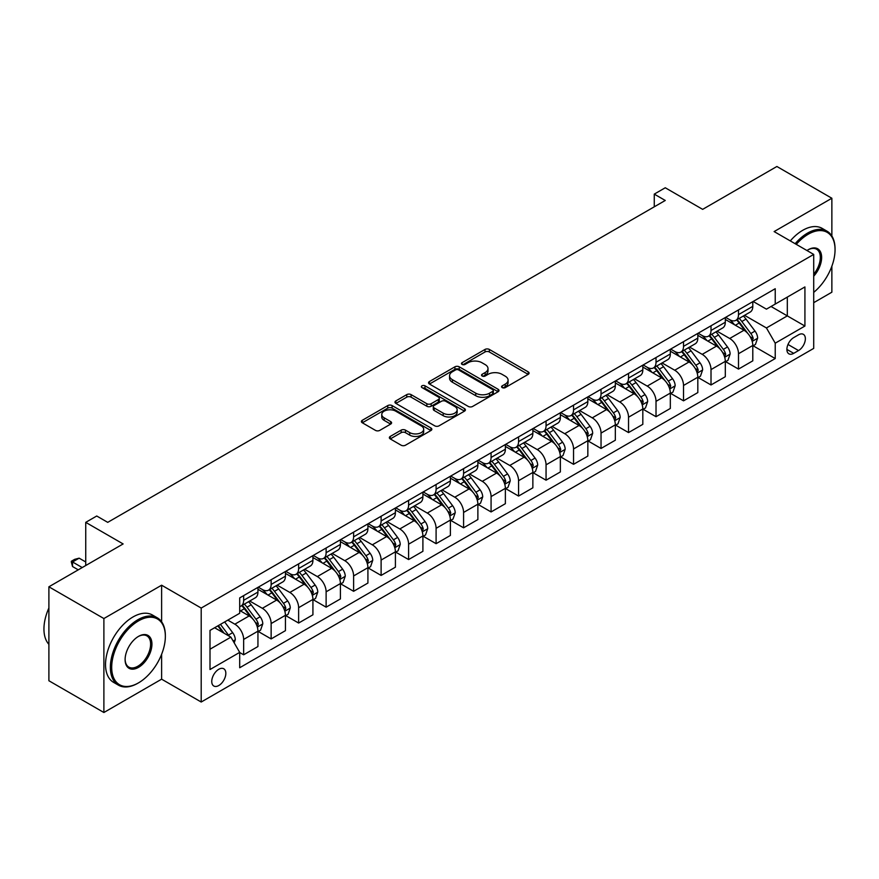 <?xml version="1.0" encoding="UTF-8"?>
<svg xmlns="http://www.w3.org/2000/svg" width="879" height="879" viewBox="0 0 879 879"><rect width="100%" height="100%" fill="white"/><g stroke="black" fill="none" stroke-linecap="round" stroke-linejoin="round"><path stroke-width="1.32" d="M502.239 387.606A2.143 1.231 0 0 0 505.26 387.606L528.202 374.355A3.055 1.758 0 0 0 529.092 373.114A3.055 1.758 0 0 0 528.202 371.872L489.339 349.435A3.055 1.758 0 0 0 485.021 349.435L462.09 362.675A2.143 1.231 0 0 0 461.464 363.543A2.143 1.231 0 0 0 462.09 364.422A2.143 1.231 0 0 0 465.112 364.422L468.078 362.708A9.768 5.637 0 0 1 481.901 362.708L485.131 364.576A9.768 5.637 0 0 1 487.999 368.565A9.768 5.637 0 0 1 485.131 372.553L482.164 374.267A2.143 1.231 0 0 0 481.538 375.135A2.143 1.231 0 0 0 482.164 376.014A2.143 1.231 0 0 0 485.186 376.014L488.153 374.3A9.768 5.637 0 0 1 501.975 374.3L505.216 376.168A9.768 5.637 0 0 1 508.073 380.157A9.768 5.637 0 0 1 505.216 384.145L502.239 385.859A2.143 1.231 0 0 0 501.612 386.727A2.143 1.231 0 0 0 502.239 387.606L502.239 385.859M218.794 685.521A9.955 5.746 120 0 0 225.299 676.753A9.955 5.746 120 0 0 223.771 668.776A9.955 5.746 120 0 0 218.794 669.271A9.955 5.746 120 0 0 212.289 678.039A9.955 5.746 120 0 0 213.817 686.016A9.955 5.746 120 0 0 218.794 685.521M390.254 436.423A3.055 1.758 0 0 0 389.364 437.676A3.055 1.758 0 0 0 390.254 438.918L401.154 445.213A3.055 1.758 0 0 0 405.472 445.213L430.952 430.512A3.055 1.758 0 0 0 431.842 429.26A3.055 1.758 0 0 0 430.952 428.018L392.089 405.582A3.055 1.758 0 0 0 387.771 405.582L362.302 420.294A3.055 1.758 0 0 0 361.401 421.535A3.055 1.758 0 0 0 362.302 422.777L375.465 430.38A3.055 1.758 0 0 0 379.783 430.38L390.683 424.085A3.055 1.758 0 0 0 391.584 422.843A3.055 1.758 0 0 0 390.683 421.601L384.156 417.822A8.164 4.714 0 0 1 381.761 414.492A8.164 4.714 0 0 1 386.804 410.141A8.164 4.714 0 0 1 395.704 411.163L421.283 425.93A8.164 4.714 0 0 1 423.678 429.26A8.164 4.714 0 0 1 418.635 433.622A8.164 4.714 0 0 1 409.735 432.6L405.472 430.139A3.055 1.758 0 0 0 401.154 430.139L390.254 436.423L390.254 438.918M831.864 235.968L831.864 198.247L776.882 166.494L702.651 209.356L665.26 187.765L654.262 194.116L665.26 200.467L107.732 522.357L96.734 516.006L85.735 522.357L85.735 565.527M161.615 621.794L161.615 585.205L103.887 618.541L48.894 586.798L123.126 543.936L85.735 522.357M161.615 585.205L201.203 608.059L813.712 254.427L813.712 348.392L201.203 702.024L201.203 608.059M831.864 198.247L774.124 231.573L813.712 254.427M468.298 406.45A3.055 1.758 0 0 0 472.616 406.45L498.085 391.748A3.055 1.758 0 0 0 498.986 390.496A3.055 1.758 0 0 0 498.085 389.254L459.234 366.818A3.055 1.758 0 0 0 454.915 366.818L429.435 381.53A3.055 1.758 0 0 0 428.545 382.772A3.055 1.758 0 0 0 429.435 384.024L468.298 406.45M422.843 388.068A2.143 1.231 0 0 1 425.007 388.364L464.475 411.152L439.05 425.832A3.055 1.758 0 0 1 434.731 425.832L395.869 403.395L395.869 400.912A3.055 1.758 0 0 0 394.979 402.153A3.055 1.758 0 0 0 395.869 403.395M395.869 400.912L406.768 394.616A3.055 1.758 0 0 1 411.086 394.616L426.842 403.714A3.055 1.758 0 0 0 431.16 403.714L438.401 399.538A3.055 1.758 0 0 0 439.291 398.286A3.055 1.758 0 0 0 438.401 397.044L421.986 387.573A2.143 1.231 0 0 1 421.36 386.694A2.143 1.231 0 0 1 422.678 385.562A2.143 1.231 0 0 1 425.007 385.826L464.519 408.636A3.055 1.758 0 0 1 465.409 409.878A3.055 1.758 0 0 1 464.519 411.13L464.519 408.636M103.887 618.541L103.887 712.506L48.894 680.753L48.894 586.798M813.712 302.684L831.864 292.202L831.864 266.227M798.539 334.811L793.704 337.602A9.647 5.571 120 0 0 787.408 346.095A9.647 5.571 120 0 0 788.881 353.819A9.647 5.571 120 0 0 793.704 353.347L798.539 350.556A9.647 5.571 120 0 0 804.845 342.052A9.647 5.571 120 0 0 803.362 334.328A9.647 5.571 120 0 0 798.539 334.811M753.127 301.475L766.433 309.155L775.223 304.079L775.223 288.719L239.692 597.907L239.692 613.267L210.004 630.408L210.004 669.523L239.692 652.383L239.692 667.743L775.223 358.555L775.223 343.184L766.433 327.955L744.557 315.33M775.223 304.079L804.922 286.939L804.922 326.043L775.223 343.184M103.887 712.506L161.615 679.17L201.203 702.024M654.262 194.116L654.262 206.818M771.048 306.496L787.32 315.891L787.32 297.091L804.922 286.939M766.433 327.955L787.32 315.891L804.922 326.043M210.004 649.207L230.891 637.143L214.619 627.749M239.692 652.504L243.648 654.789L243.648 639.429A12.438 7.186 -120 0 0 234.847 624.189L227.815 620.124M243.648 654.789L257.943 646.537L257.943 631.177A12.438 7.186 -120 0 0 249.153 615.937L239.692 610.476M258.272 631.496L271.139 638.923L271.139 623.552A12.438 7.186 -120 0 0 262.349 608.312L249.713 601.027M271.139 638.923L285.433 630.661L285.433 615.3A12.438 7.186 -120 0 0 276.643 600.06L257.943 589.271M285.763 615.619L298.629 623.046L298.629 607.686A12.438 7.186 -120 0 0 289.839 592.446L277.204 585.15M298.629 623.046L312.924 614.795L312.924 599.423A12.438 7.186 -120 0 0 304.134 584.194L285.433 573.394M313.254 599.742L326.12 607.169L326.12 591.809A12.438 7.186 -120 0 0 317.33 576.569L304.694 569.284M326.12 607.169L340.415 598.918L340.415 583.557A12.438 7.186 -120 0 0 331.625 568.317L312.924 557.528M340.755 583.876L353.611 591.303L353.611 575.943A12.438 7.186 -120 0 0 344.821 560.703L332.185 553.407M353.611 591.303L367.916 583.052L367.916 567.68A12.438 7.186 -120 0 0 359.115 552.452L340.415 541.651M368.246 567.999L381.112 575.426L381.112 560.066A12.438 7.186 -120 0 0 372.311 544.826L359.676 537.53M381.112 575.426L395.407 567.175L395.407 551.814A12.438 7.186 -120 0 0 386.606 536.575L367.916 525.785M395.737 552.133L408.603 559.56L408.603 544.189A12.438 7.186 -120 0 0 399.802 528.96L387.167 521.665M408.603 559.56L422.898 551.309L422.898 535.937A12.438 7.186 -120 0 0 414.097 520.698L395.407 509.908M423.228 536.256L436.094 543.683L436.094 528.323A12.438 7.186 -120 0 0 427.293 513.083L414.657 505.788M436.094 543.683L450.389 535.432L450.389 520.071A12.438 7.186 -120 0 0 441.588 504.832L422.898 494.042M450.718 520.39L463.585 527.818L463.585 512.446A12.438 7.186 -120 0 0 454.784 497.206L442.159 489.922M463.585 527.818L477.879 519.555L477.879 504.194A12.438 7.186 -120 0 0 469.078 488.955L450.389 478.165M478.209 504.513L491.075 511.941L491.075 496.58A12.438 7.186 -120 0 0 482.274 481.34L469.65 474.045M491.075 511.941L505.37 503.689L505.37 488.328A12.438 7.186 -120 0 0 496.569 473.089L477.879 462.288M505.7 488.636L518.566 496.064L518.566 480.703A12.438 7.186 -120 0 0 509.765 465.463L497.14 458.179M518.566 496.064L532.861 487.812L532.861 472.452A12.438 7.186 -120 0 0 524.06 457.212L505.37 446.422M533.19 472.77L546.057 480.198L546.057 464.837A12.438 7.186 -120 0 0 537.256 449.598L524.631 442.302M546.057 480.198L560.352 471.946L560.352 456.575A12.438 7.186 -120 0 0 551.551 441.346L532.861 430.545M560.681 456.893L573.547 464.321L573.547 448.96A12.438 7.186 -120 0 0 564.747 433.721L552.122 426.425M573.547 464.321L587.842 456.069L587.842 440.709A12.438 7.186 -120 0 0 579.052 425.469L560.352 414.679M588.172 441.027L601.038 448.455L601.038 433.083A12.438 7.186 -120 0 0 592.248 417.855L579.613 410.559M601.038 448.455L615.333 440.203L615.333 424.832A12.438 7.186 -120 0 0 606.543 409.592L587.842 398.802M615.663 425.15L628.529 432.578L628.529 417.217A12.438 7.186 -120 0 0 619.739 401.978L607.103 394.682M628.529 432.578L642.824 424.326L642.824 408.966A12.438 7.186 -120 0 0 634.034 393.726L615.333 382.936M643.153 409.284L656.02 416.712L656.02 401.34A12.438 7.186 -120 0 0 647.23 386.101L634.594 378.816M656.02 416.712L670.325 408.449L670.325 393.089A12.438 7.186 -120 0 0 661.524 377.849L642.824 367.059M670.655 393.407L683.521 400.835L683.521 385.474A12.438 7.186 -120 0 0 674.72 370.235L662.085 362.939M683.521 400.835L697.816 392.583L697.816 377.223A12.438 7.186 -120 0 0 689.015 361.983L670.325 351.182M698.146 377.53L711.012 384.969L711.012 369.598A12.438 7.186 -120 0 0 702.211 354.358L689.575 347.073M711.012 384.969L725.307 376.706L725.307 361.346A12.438 7.186 -120 0 0 716.506 346.106L697.816 335.317M725.636 361.665L738.503 369.092L738.503 353.732A12.438 7.186 -120 0 0 729.702 338.492L717.066 331.196M738.503 369.092L752.798 360.84L752.798 345.469A12.438 7.186 -120 0 0 743.997 330.24L725.307 319.44M725.636 317.352L729.702 319.692A12.438 7.186 -120 0 0 735.921 320.308A12.438 7.186 -120 0 0 738.503 314.616L738.503 309.924M698.146 333.218L702.211 335.569A12.438 7.186 -120 0 0 708.43 336.185A12.438 7.186 -120 0 0 711.012 330.493L711.012 325.79M670.655 349.095L674.72 351.446A12.438 7.186 -120 0 0 680.939 352.061A12.438 7.186 -120 0 0 683.521 346.359L683.521 341.667M643.153 364.961L647.23 367.312A12.438 7.186 -120 0 0 653.449 367.927A12.438 7.186 -120 0 0 656.02 362.236L656.02 357.533M615.663 380.838L619.739 383.189A12.438 7.186 -120 0 0 625.958 383.804A12.438 7.186 -120 0 0 628.529 378.102L628.529 373.41M588.172 396.704L592.248 399.055A12.438 7.186 -120 0 0 598.467 399.67A12.438 7.186 -120 0 0 601.038 393.979L601.038 389.276M560.681 412.581L564.747 414.932A12.438 7.186 -120 0 0 570.976 415.547A12.438 7.186 -120 0 0 573.547 409.856L573.547 405.153M533.19 428.458L537.256 430.798A12.438 7.186 -120 0 0 543.486 431.413A12.438 7.186 -120 0 0 546.057 425.722L546.057 421.019M505.7 444.324L509.765 446.675A12.438 7.186 -120 0 0 515.984 447.29A12.438 7.186 -120 0 0 518.566 441.599L518.566 436.896M478.209 460.2L482.274 462.541A12.438 7.186 -120 0 0 488.493 463.167A12.438 7.186 -120 0 0 491.075 457.465L491.075 452.773M450.718 476.066L454.784 478.418A12.438 7.186 -120 0 0 461.003 479.033A12.438 7.186 -120 0 0 463.585 473.341L463.585 468.639M423.228 491.943L427.293 494.295A12.438 7.186 -120 0 0 433.512 494.91A12.438 7.186 -120 0 0 436.094 489.207L436.094 484.516M395.737 507.809L399.802 510.161A12.438 7.186 -120 0 0 406.021 510.776A12.438 7.186 -120 0 0 408.603 505.084L408.603 500.382M368.246 523.686L372.311 526.038A12.438 7.186 -120 0 0 378.53 526.653A12.438 7.186 -120 0 0 381.112 520.95L381.112 516.259M340.744 539.563L344.821 541.903A12.438 7.186 -120 0 0 351.04 542.519A12.438 7.186 -120 0 0 353.611 536.827L353.611 532.125M313.254 555.429L317.33 557.78A12.438 7.186 -120 0 0 323.549 558.396A12.438 7.186 -120 0 0 326.12 552.704L326.12 548.002M285.763 571.306L289.839 573.646A12.438 7.186 -120 0 0 296.058 574.273A12.438 7.186 -120 0 0 298.629 568.57L298.629 563.879M258.272 587.172L262.349 589.523A12.438 7.186 -120 0 0 268.567 590.139A12.438 7.186 -120 0 0 271.139 584.447L271.139 579.744M753.127 345.788L775.223 358.555M735.921 320.308L750.216 312.056A12.438 7.186 -120 0 0 752.798 306.364L752.798 301.662M708.43 336.185L722.725 327.933A12.438 7.186 -120 0 0 725.307 322.241L725.307 317.539M680.939 352.061L695.234 343.799A12.438 7.186 -120 0 0 697.816 338.107L697.816 333.405M653.449 367.927L667.743 359.676A12.438 7.186 -120 0 0 670.325 353.984L670.325 349.282M625.958 383.804L640.253 375.553A12.438 7.186 -120 0 0 642.824 369.85L642.824 365.159M598.467 399.67L612.762 391.419A12.438 7.186 -120 0 0 615.333 385.727L615.333 381.025M570.976 415.547L585.271 407.296A12.438 7.186 -120 0 0 587.842 401.593L587.842 396.901M543.486 431.413L557.78 423.162A12.438 7.186 -120 0 0 560.352 417.47L560.352 412.767M515.984 447.29L530.29 439.039A12.438 7.186 -120 0 0 532.861 433.336L532.861 428.644M488.493 463.167L502.788 454.904A12.438 7.186 -120 0 0 505.37 449.213L505.37 444.51M461.003 479.033L475.297 470.781A12.438 7.186 -120 0 0 477.879 465.09L477.879 460.387M433.512 494.91L447.807 486.658A12.438 7.186 -120 0 0 450.389 480.956L450.389 476.264M406.021 510.776L420.316 502.524A12.438 7.186 -120 0 0 422.898 496.833L422.898 492.13M378.53 526.653L392.825 518.401A12.438 7.186 -120 0 0 395.407 512.699L395.407 508.007M351.04 542.519L365.334 534.267A12.438 7.186 -120 0 0 367.916 528.576L367.916 523.873M323.549 558.396L337.844 550.144A12.438 7.186 -120 0 0 340.415 544.442L340.415 539.75M296.058 574.273L310.353 566.01A12.438 7.186 -120 0 0 312.924 560.319L312.924 555.616M268.567 590.139L282.862 581.887A12.438 7.186 -120 0 0 285.433 576.195L285.433 571.493M239.692 606.51A12.438 7.186 -120 0 0 241.077 606.016L255.371 597.753A12.438 7.186 -120 0 0 257.943 592.061L257.943 587.37M241.077 606.016A12.438 7.186 -120 0 0 243.648 600.313L243.648 595.621M230.891 637.143L239.692 652.383M161.615 679.17L161.615 654.317M503.096 387.903L505.216 386.683A9.768 5.637 0 0 0 508.073 382.695L508.073 380.157M487.999 368.565L487.999 371.103A9.768 5.637 0 0 1 485.131 375.091L483.021 376.311M528.158 374.388L489.339 351.974A3.055 1.758 0 0 0 485.021 351.974L462.947 364.719M498.085 389.254L498.085 391.748L459.234 369.356A3.055 1.758 0 0 0 454.915 369.356L429.479 384.046M492.69 391.375A2.143 1.231 0 0 0 493.317 390.496A2.143 1.231 0 0 0 492.69 389.628L458.585 369.938A2.143 1.231 0 0 0 455.564 369.938L452.432 371.74A9.768 5.637 0 0 0 449.565 375.729A9.768 5.637 0 0 0 452.432 379.717L475.748 393.177A9.768 5.637 0 0 0 489.559 393.177L492.69 391.375L492.69 393.913A2.143 1.231 0 0 0 493.317 393.045L493.317 390.496M449.565 375.729L449.565 378.267A9.768 5.637 0 0 0 452.432 382.255L452.432 379.717M492.69 393.913L489.559 395.715A9.768 5.637 0 0 1 475.748 395.715L452.432 382.255M395.913 403.428L406.768 397.154L406.768 394.616M439.291 398.286L439.291 400.835A3.055 1.758 0 0 1 438.401 402.077L431.16 406.252A3.055 1.758 0 0 1 426.842 406.252L411.086 397.154A3.055 1.758 0 0 0 406.768 397.154M443.203 413.152A8.164 4.714 0 0 0 452.103 414.174A8.164 4.714 0 0 0 457.146 409.823A8.164 4.714 0 0 0 454.751 406.483L445.741 401.285A3.055 1.758 0 0 0 441.423 401.285L434.182 405.461A3.055 1.758 0 0 0 433.292 406.702A3.055 1.758 0 0 0 434.182 407.955L443.203 413.152L443.203 415.69A8.164 4.714 0 0 0 452.103 416.712A8.164 4.714 0 0 0 457.146 412.361L457.146 409.823M433.292 406.702L433.292 409.24A3.055 1.758 0 0 0 434.182 410.493L434.182 407.955M443.203 415.69L434.182 410.493M423.678 429.26L423.678 431.798A8.164 4.714 0 0 1 418.635 436.16A8.164 4.714 0 0 1 409.735 435.138L405.472 432.677A3.055 1.758 0 0 0 401.154 432.677L390.298 438.94M381.761 414.492L381.761 417.031A8.164 4.714 0 0 0 384.156 420.371L384.156 417.822M390.65 424.117L384.156 420.371M430.908 430.534L392.089 408.12A3.055 1.758 0 0 0 387.771 408.12L362.335 422.81L362.302 420.294M752.798 345.985L755.435 344.458L757.632 338.107A8.241 4.758 -120 0 0 755.006 331.086L746.018 319.099A23.799 13.734 -120 0 0 743.414 315.99M734.481 324.747A23.799 13.734 -120 0 0 729.614 319.648M752.039 340.931L753.182 338.459A8.241 4.758 -120 0 0 750.82 333.504L741.832 321.505A23.799 13.734 -120 0 0 739.239 318.396M737.031 319.67A19.756 11.405 60 0 1 740.272 323.362L747.875 333.515M736.602 319.923A23.799 13.734 60 0 1 739.195 323.032L745.172 331.009M725.307 361.851L727.944 360.335L730.141 353.984A8.241 4.758 -120 0 0 727.515 346.963L718.528 334.965A23.799 13.734 -120 0 0 715.924 331.855M706.991 340.612A23.799 13.734 -120 0 0 702.123 335.514M724.549 356.808L725.691 354.336A8.241 4.758 -120 0 0 723.329 349.37L714.341 337.382A23.799 13.734 -120 0 0 711.748 334.273M709.54 335.547A19.756 11.405 60 0 1 712.781 339.239L720.384 349.381M709.111 335.789A23.799 13.734 60 0 1 711.704 338.898L717.682 346.875M697.816 377.728L700.453 376.201L702.651 369.85A8.241 4.758 -120 0 0 700.014 362.829L691.037 350.842A23.799 13.734 -120 0 0 688.433 347.732M679.5 356.489A23.799 13.734 -120 0 0 674.632 351.391M697.058 372.674L698.201 370.202A8.241 4.758 -120 0 0 695.838 365.246L686.851 353.248A23.799 13.734 -120 0 0 684.258 350.139M682.038 351.424A19.756 11.405 60 0 1 685.29 355.105L692.894 365.257M681.621 351.666A23.799 13.734 60 0 1 684.214 354.775L690.191 362.752M670.325 393.594L672.962 392.078L675.16 385.727A8.241 4.758 -120 0 0 672.523 378.706L663.546 366.708A23.799 13.734 -120 0 0 660.942 363.598M652.009 372.355A23.799 13.734 -120 0 0 647.131 367.257M669.567 388.551L670.71 386.079A8.241 4.758 -120 0 0 668.348 381.123L659.36 369.125A23.799 13.734 -120 0 0 656.767 366.016M654.547 367.29A19.756 11.405 60 0 1 657.789 370.982L665.403 381.134M654.13 367.543A23.799 13.734 60 0 1 656.723 370.641L662.7 378.618M642.824 409.471L645.472 407.944L647.669 401.593A8.241 4.758 -120 0 0 645.032 394.583L636.044 382.585A23.799 13.734 -120 0 0 633.451 379.475M624.519 388.232A23.799 13.734 -120 0 0 619.64 383.134M642.077 404.417L643.219 401.945A8.241 4.758 -120 0 0 640.857 396.989L631.869 384.991A23.799 13.734 -120 0 0 629.276 381.882M627.057 383.167A19.756 11.405 60 0 1 630.298 386.848L637.912 397M626.639 383.409A23.799 13.734 60 0 1 629.232 386.518L635.209 394.495M813.712 292.377A37.951 21.909 120 0 0 835.05 249.735A37.951 21.909 120 0 0 808.219 234.243A37.951 21.909 120 0 0 796.286 244.362M795.132 243.703A38.874 22.447 -60 0 1 807.559 233.1A38.874 22.447 -60 0 1 826.996 231.177A38.874 22.447 -60 0 1 835.05 248.966A38.874 22.447 -60 0 1 835.05 249.35M806.955 250.526A18.975 10.955 -60 0 1 808.219 249.735L808.219 249.735A18.975 10.955 -60 0 1 821.338 254.405A18.975 10.955 -60 0 1 813.712 276.182M790.298 240.912A38.874 22.447 -60 0 1 802.725 230.309A38.874 22.447 -60 0 1 822.162 228.375L826.996 231.177M813.712 274.182A18.041 10.416 120 0 0 816.58 249.218A18.041 10.416 120 0 0 807.889 249.933M137.86 683.236L138.519 682.851A37.951 21.909 120 0 0 165.351 636.374A37.951 21.909 120 0 0 138.519 620.882A37.951 21.909 120 0 0 111.688 667.359A37.951 21.909 120 0 0 138.519 682.851L137.86 683.236A38.874 22.447 -60 0 1 118.423 685.159A38.874 22.447 -60 0 1 112.457 654.009A38.874 22.447 -60 0 1 137.86 619.739A38.874 22.447 -60 0 1 157.297 617.816A38.874 22.447 -60 0 1 165.351 635.616A38.874 22.447 -60 0 1 165.351 636M138.519 667.359A18.975 10.955 -60 0 1 125.104 659.613A18.975 10.955 -60 0 1 138.519 636.374L138.519 636.374A18.975 10.955 -60 0 1 151.935 644.12A18.975 10.955 -60 0 1 138.519 667.359M125.115 659.228A18.041 10.416 120 0 0 128.839 667.117A18.041 10.416 120 0 0 137.86 666.216A18.041 10.416 120 0 0 149.65 650.317A18.041 10.416 120 0 0 146.881 635.869A18.041 10.416 120 0 0 138.19 636.572M118.423 685.159L113.589 682.368A38.874 22.447 -60 0 1 107.623 651.207A38.874 22.447 -60 0 1 133.026 616.948A38.874 22.447 -60 0 1 152.463 615.025L157.297 617.816M48.894 644.329A38.874 22.447 -60 0 1 48.894 607.982M615.333 425.337L617.981 423.821L620.178 417.47A8.241 4.758 -120 0 0 617.541 410.449L608.554 398.451A23.799 13.734 -120 0 0 605.961 395.341M597.028 404.098A23.799 13.734 -120 0 0 592.149 399M614.586 420.294L615.729 417.822A8.241 4.758 -120 0 0 613.366 412.866L604.378 400.868A23.799 13.734 -120 0 0 601.785 397.758M599.566 399.033A19.756 11.405 60 0 1 602.807 402.725L610.411 412.877M599.148 399.286A23.799 13.734 60 0 1 601.741 402.395L607.719 410.361M587.842 441.214L590.479 439.687L592.688 433.336A8.241 4.758 -120 0 0 590.051 426.326L581.063 414.328A23.799 13.734 -120 0 0 578.47 411.218M569.537 419.975A23.799 13.734 -120 0 0 564.659 414.877M587.095 436.171L588.238 433.688A8.241 4.758 -120 0 0 585.875 428.732L576.888 416.745A23.799 13.734 -120 0 0 574.295 413.635M572.075 414.91A19.756 11.405 60 0 1 575.316 418.591L582.92 428.743M571.647 415.152A23.799 13.734 60 0 1 574.251 418.261L580.217 426.238M560.352 457.091L562.989 455.564L565.186 449.213A8.241 4.758 -120 0 0 562.56 442.192L553.572 430.194A23.799 13.734 -120 0 0 550.979 427.095M542.035 435.852A23.799 13.734 -120 0 0 537.168 430.754M559.604 452.037L560.736 449.565A8.241 4.758 -120 0 0 558.385 444.609L549.397 432.611A23.799 13.734 -120 0 0 546.804 429.501M544.584 430.776A19.756 11.405 60 0 1 547.826 434.468L555.429 444.62M544.156 431.029A23.799 13.734 60 0 1 546.76 434.138L552.726 442.115M532.861 472.957L535.498 471.441L537.695 465.09A8.241 4.758 -120 0 0 535.069 458.069L526.082 446.071A23.799 13.734 -120 0 0 523.488 442.961M514.545 451.718A23.799 13.734 -120 0 0 509.677 446.62M532.114 467.914L533.245 465.441A8.241 4.758 -120 0 0 530.894 460.475L521.906 448.488A23.799 13.734 -120 0 0 519.302 445.378M517.094 446.653A19.756 11.405 60 0 1 520.335 450.334L527.938 460.486M516.665 446.895A23.799 13.734 60 0 1 519.269 450.004L525.235 457.981M505.37 488.834L508.007 487.307L510.205 480.956A8.241 4.758 -120 0 0 507.579 473.935L498.591 461.947A23.799 13.734 -120 0 0 495.998 458.838M487.054 467.595A23.799 13.734 -120 0 0 482.186 462.497M504.623 483.78L505.755 481.307A8.241 4.758 -120 0 0 503.403 476.352L494.416 464.354A23.799 13.734 -120 0 0 491.811 461.244M489.603 462.53A19.756 11.405 60 0 1 492.844 466.211L500.448 476.363M489.174 462.772A23.799 13.734 60 0 1 491.768 465.881L497.745 473.858M477.879 504.7L480.516 503.184L482.714 496.833A8.241 4.758 -120 0 0 480.088 489.812L471.1 477.813A23.799 13.734 -120 0 0 468.507 474.704M459.563 483.461A23.799 13.734 -120 0 0 454.696 478.363M477.132 499.657L478.264 497.184A8.241 4.758 -120 0 0 475.902 492.229L466.925 480.231A23.799 13.734 -120 0 0 464.321 477.121M462.112 478.396A19.756 11.405 60 0 1 465.354 482.088L472.957 492.24M461.684 478.637A23.799 13.734 60 0 1 464.277 481.747L470.254 489.724M450.389 520.577L453.026 519.049L455.223 512.699A8.241 4.758 -120 0 0 452.597 505.689L443.609 493.69A23.799 13.734 -120 0 0 441.016 490.581M432.072 499.338A23.799 13.734 -120 0 0 427.205 494.24M449.63 515.523L450.773 513.05A8.241 4.758 -120 0 0 448.411 508.095L439.434 496.097A23.799 13.734 -120 0 0 436.83 492.987M434.622 494.273A19.756 11.405 60 0 1 437.863 497.953L445.466 508.106M434.193 494.514A23.799 13.734 60 0 1 436.786 497.624L442.763 505.601M422.898 536.443L425.535 534.926L427.732 528.576A8.241 4.758 -120 0 0 425.106 521.555L416.119 509.556A23.799 13.734 -120 0 0 413.515 506.447M404.582 515.204A23.799 13.734 -120 0 0 399.714 510.106M422.14 531.399L423.282 528.927A8.241 4.758 -120 0 0 420.92 523.972L411.932 511.974A23.799 13.734 -120 0 0 409.339 508.864M407.131 510.139A19.756 11.405 60 0 1 410.372 513.83L417.975 523.983M406.702 510.391A23.799 13.734 60 0 1 409.295 513.501L415.273 521.467M395.407 552.32L398.044 550.792L400.242 544.442A8.241 4.758 -120 0 0 397.616 537.432L388.628 525.433A23.799 13.734 -120 0 0 386.024 522.324M377.091 531.081A23.799 13.734 -120 0 0 372.224 525.983M394.649 547.276L395.792 544.793A8.241 4.758 -120 0 0 393.429 539.838L384.442 527.839A23.799 13.734 -120 0 0 381.849 524.73M379.64 526.016A19.756 11.405 60 0 1 382.881 529.696L390.485 539.849M379.212 526.257A23.799 13.734 60 0 1 381.805 529.367L387.782 537.344M367.916 568.197L370.553 566.669L372.751 560.319A8.241 4.758 -120 0 0 370.114 553.298L361.137 541.299A23.799 13.734 -120 0 0 358.533 538.19M349.6 546.958A23.799 13.734 -120 0 0 344.733 541.86M367.158 563.142L368.301 560.67A8.241 4.758 -120 0 0 365.939 555.715L356.951 543.716A23.799 13.734 -120 0 0 354.358 540.607M352.138 541.882A19.756 11.405 60 0 1 355.391 545.573L362.994 555.726M351.721 542.134A23.799 13.734 60 0 1 354.314 545.244L360.291 553.221M340.415 584.063L343.063 582.535L345.26 576.195A8.241 4.758 -120 0 0 342.623 569.174L333.646 557.176A23.799 13.734 -120 0 0 331.042 554.067M322.11 562.824A23.799 13.734 -120 0 0 317.231 557.726M339.668 579.019L340.81 576.547A8.241 4.758 -120 0 0 338.448 571.581L329.46 559.593A23.799 13.734 -120 0 0 326.867 556.484M324.648 557.758A19.756 11.405 60 0 1 327.889 561.439L335.503 571.592M324.23 558A23.799 13.734 60 0 1 326.823 561.11L332.8 569.087M312.924 599.939L315.572 598.412L317.769 592.061A8.241 4.758 -120 0 0 315.132 585.04L306.145 573.053A23.799 13.734 -120 0 0 303.552 569.944M294.619 578.701A23.799 13.734 -120 0 0 289.74 573.602M312.177 594.885L313.32 592.413A8.241 4.758 -120 0 0 310.957 587.458L301.969 575.459A23.799 13.734 -120 0 0 299.376 572.35M297.157 573.635A19.756 11.405 60 0 1 300.398 577.316L308.002 587.469M296.739 573.877A23.799 13.734 60 0 1 299.332 576.987L305.31 584.964M285.433 615.805L288.081 614.289L290.279 607.938A8.241 4.758 -120 0 0 287.642 600.917L278.654 588.919A23.799 13.734 -120 0 0 276.061 585.81M267.128 594.567A23.799 13.734 -120 0 0 262.25 589.468M284.686 610.762L285.829 608.29A8.241 4.758 -120 0 0 283.467 603.335L274.479 591.336A23.799 13.734 -120 0 0 271.886 588.227M269.666 589.501A19.756 11.405 60 0 1 272.908 593.193L280.511 603.335M269.249 589.743A23.799 13.734 60 0 1 271.842 592.853L277.819 600.829M257.943 631.682L260.58 630.155L262.788 623.804A8.241 4.758 -120 0 0 260.151 616.783L251.163 604.796A23.799 13.734 -120 0 0 248.57 601.686M257.195 626.628L258.338 624.156A8.241 4.758 -120 0 0 255.976 619.201L246.988 607.202A23.799 13.734 -120 0 0 244.395 604.093M242.175 605.378A19.756 11.405 60 0 1 245.417 609.059L253.02 619.212M241.747 605.62A23.799 13.734 60 0 1 244.351 608.729L250.317 616.706M234.188 642.857L235.286 639.681A8.241 4.758 -120 0 0 232.66 632.66L224.639 621.958M229.232 636.176A8.241 4.758 -120 0 0 228.485 635.077L220.464 624.365M218.399 625.562L224.156 633.254M217.827 625.892L222.706 632.419M85.735 561.967L79.143 558.165L72.539 561.967L82.219 567.559M72.539 566.537L71.331 562.033L71.331 561.274L72.539 561.967L72.539 566.537L78.264 569.845M71.331 561.274L74.627 559.363L79.143 558.165M234.847 624.189L249.153 615.937M262.349 608.312L276.643 600.06M289.839 592.446L304.134 584.194M317.33 576.569L331.625 568.317M344.821 560.703L359.115 552.452M372.311 544.826L386.606 536.575M399.802 528.96L414.097 520.698M427.293 513.083L441.588 504.832M454.784 497.206L469.078 488.955M482.274 481.34L496.569 473.089M509.765 465.463L524.06 457.212M537.256 449.598L551.551 441.346M564.747 433.721L579.052 425.469M592.248 417.855L606.543 409.592M619.739 401.978L634.034 393.726M647.23 386.101L661.524 377.849M674.72 370.235L689.015 361.983M702.211 354.358L716.506 346.106M729.702 338.492L743.997 330.24M738.503 314.616L752.798 306.364M738.503 353.732L752.798 345.469M711.012 369.598L725.307 361.346M711.012 330.493L725.307 322.241M683.521 385.474L697.816 377.223M683.521 346.359L697.816 338.107M656.02 401.34L670.325 393.089M656.02 362.236L670.325 353.984M628.529 417.217L642.824 408.966M628.529 378.102L642.824 369.85M601.038 433.083L615.333 424.832M601.038 393.979L615.333 385.727M573.547 448.96L587.842 440.709M573.547 409.856L587.842 401.593M546.057 464.837L560.352 456.575M546.057 425.722L560.352 417.47M518.566 480.703L532.861 472.452M518.566 441.599L532.861 433.336M491.075 496.58L505.37 488.328M491.075 457.465L505.37 449.213M463.585 512.446L477.879 504.194M463.585 473.341L477.879 465.09M436.094 528.323L450.389 520.071M436.094 489.207L450.389 480.956M408.603 544.189L422.898 535.937M408.603 505.084L422.898 496.833M381.112 560.066L395.407 551.814M381.112 520.95L395.407 512.699M353.611 575.943L367.916 567.68M353.611 536.827L367.916 528.576M326.12 591.809L340.415 583.557M326.12 552.704L340.415 544.442M298.629 607.686L312.924 599.423M298.629 568.57L312.924 560.319M271.139 623.552L285.433 615.3M271.139 584.447L285.433 576.195M243.648 639.429L257.943 631.177M243.648 600.313L257.943 592.061M787.991 344.469L798.539 350.556M786.881 349.413L793.704 353.347M505.216 386.683L505.216 384.145M482.164 376.014L482.164 374.267M485.131 375.091L485.131 372.553M462.09 364.422L462.09 362.675M485.021 351.974L485.021 349.435M489.339 351.974L489.339 349.435M528.202 374.355L528.202 371.872M429.435 384.024L429.435 381.53M454.915 369.356L454.915 366.818M459.234 369.356L459.234 366.818M475.748 395.715L475.748 393.177M489.559 395.715L489.559 393.177M411.086 397.154L411.086 394.616M426.842 406.252L426.842 403.714M431.16 406.252L431.16 403.714M438.401 402.077L438.401 399.538M425.007 388.364L425.007 385.826M401.154 432.677L401.154 430.139M405.472 432.677L405.472 430.139M409.735 435.138L409.735 432.6M390.683 424.085L390.683 421.601M387.771 408.12L387.771 405.582M392.089 408.12L392.089 405.582M430.952 430.512L430.952 428.018M752.182 341.382L757.577 338.272M741.832 321.505L746.018 319.099M735.36 325.252L739.195 323.032M750.82 333.504L755.006 331.086M750.172 336.723L753.182 338.459M724.692 357.259L730.086 354.138M714.341 337.382L718.528 334.965M707.87 341.118L711.704 338.898M723.329 349.37L727.515 346.963M722.681 352.589L725.691 354.336M697.201 373.125L702.596 370.015M686.851 353.248L691.037 350.842M680.379 356.995L684.214 354.775M695.838 365.246L700.014 362.829M695.19 368.466L698.201 370.202M669.699 389.001L675.105 385.881M659.36 369.125L663.546 366.708M652.877 372.861L656.723 370.641M668.348 381.123L672.523 378.706M667.699 384.332L670.71 386.079M642.208 404.878L647.614 401.758M631.869 384.991L636.044 382.585M625.387 388.738L629.232 386.518M640.857 396.989L645.032 394.583M640.209 400.209L643.219 401.945M614.718 420.744L620.124 417.624M604.378 400.868L608.554 398.451M597.896 404.604L601.741 402.395M613.366 412.866L617.541 410.449M612.707 416.086L615.729 417.822M587.227 436.621L592.633 433.501M576.888 416.745L581.063 414.328M570.405 420.481L574.251 418.261M585.875 428.732L590.051 426.326M585.216 431.952L588.238 433.688M559.736 452.487L565.142 449.378M549.397 432.611L553.572 430.194M542.914 436.358L546.76 434.138M558.385 444.609L562.56 442.192M557.726 447.829L560.736 449.565M532.245 468.364L537.64 465.244M521.906 448.488L526.082 446.071M515.424 452.224L519.269 450.004M530.894 460.475L535.069 458.069M530.235 463.694L533.245 465.441M504.755 484.23L510.15 481.121M494.416 464.354L498.591 461.947M487.933 468.1L491.768 465.881M503.403 476.352L507.579 473.935M502.744 479.571L505.755 481.307M477.264 500.107L482.659 496.987M466.925 480.231L471.1 477.813M460.442 483.966L464.277 481.747M475.902 492.229L480.088 489.812M475.253 495.437L478.264 497.184M449.773 515.984L455.168 512.864M439.434 496.097L443.609 493.69M432.951 499.843L436.786 497.624M448.411 508.095L452.597 505.689M447.763 511.314L450.773 513.05M422.283 531.85L427.677 528.729M411.932 511.974L416.119 509.556M405.461 515.709L409.295 513.501M420.92 523.972L425.106 521.555M420.272 527.191L423.282 528.927M394.792 547.727L400.187 544.606M384.442 527.839L388.628 525.433M377.97 531.586L381.805 529.367M393.429 539.838L397.616 537.432M392.781 543.057L395.792 544.793M367.301 563.593L372.696 560.483M356.951 543.716L361.137 541.299M350.479 547.463L354.314 545.244M365.939 555.715L370.114 553.298M365.29 558.934L368.301 560.67M339.799 579.47L345.205 576.349M329.46 559.593L333.646 557.176M322.978 563.329L326.823 561.11M338.448 571.581L342.623 569.174M337.8 574.8L340.81 576.547M312.309 595.336L317.715 592.226M301.969 575.459L306.145 573.053M295.487 579.206L299.332 576.987M310.957 587.458L315.132 585.04M310.309 590.677L313.32 592.413M284.818 611.213L290.224 608.092M274.479 591.336L278.654 588.919M267.996 595.072L271.842 592.853M283.467 603.335L287.642 600.917M282.807 606.543L285.829 608.29M257.327 627.079L262.733 623.969M246.988 607.202L251.163 604.796M240.505 610.949L244.351 608.729M255.976 619.201L260.151 616.783M255.317 622.42L258.338 624.156M233.144 641.044L235.242 639.835M228.485 635.077L232.66 632.66M835.05 249.735L835.05 248.966M165.351 636.374L165.351 635.616"/></g></svg>
